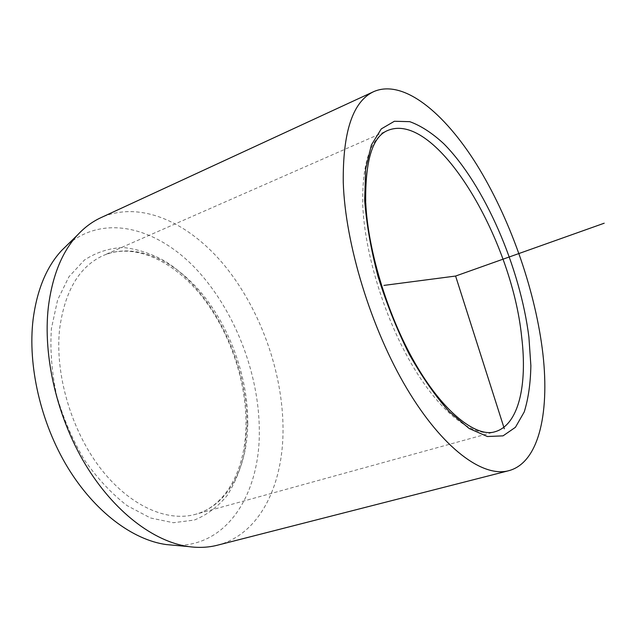 <?xml version="1.0" encoding="UTF-8"?>
<svg xmlns="http://www.w3.org/2000/svg" width="636" height="636" viewBox="0 0 636 636"><rect width="100%" height="100%" fill="white"/><g stroke="black" fill="none" stroke-linecap="round" stroke-linejoin="round"><path stroke-width="0.48" stroke-dasharray="3.18 2.39" d="M174.081 545.275C227.092 547.445 259.536 494.132 259.321 432.162C259.528 374.286 234.946 310.463 196.15 269.076C157.513 228.038 104.391 213.052 67.305 244.963M217.44 545.203C260.156 534.232 283.537 484.314 283.036 428.139C282.615 371.853 260.585 310.177 225.271 266.42C189.989 223.093 141.033 199.847 100.981 217.639M247.762 423.401C247.412 467.38 228.284 505.35 195.459 514.333C166.91 522.371 129.021 505.763 99.955 467.635C70.946 429.562 54.768 373.459 59.609 329.043C64.808 290.851 79.413 266.325 103.414 255.457C135.086 241.966 174.089 259.679 202.423 294.214C230.749 329.011 248.191 378.659 247.762 423.401M247.022 426.033L244.574 452.013C240.933 468.358 235.129 482.843 227.179 495.46C218.045 506.677 207.09 514.882 194.314 520.065L173.334 522.72L150.517 517.99L127.105 505.62C111.618 493.695 97.364 478.439 84.35 459.852C72.496 439.762 63.242 418.218 56.596 395.202C51.731 372.052 49.998 349.832 51.405 328.542L57.606 299.954L68.927 276.787L84.381 260.076C96.354 252.277 109.281 248.096 123.169 247.531C137.249 248.962 151.201 253.51 165.026 261.173C213.108 291.288 247.762 362.854 247.022 426.033M494.816 431.796C474.106 437.751 442.171 414.847 413.821 367.862C385.519 320.965 364.833 254.718 362.774 205.508C361.892 163.436 370.192 138.433 387.69 130.491L103.414 255.457C133.488 242.515 172.022 259.79 200.499 294.643C228.912 329.679 246.45 379.803 245.997 424.729C245.623 468.875 226.583 505.946 195.459 514.333L494.816 431.796M365.732 202.574L365.692 201.731"/><path stroke-width="0.95" d="M67.305 244.963L61.676 250.457C46.555 266.738 37.031 289.73 33.104 319.423C27.563 365.35 40.64 422.709 67.543 467.19C94.541 511.646 132.678 539.924 166.242 544.559L174.081 545.275M373.857 91.56L100.981 217.639C92.514 221.535 84.771 227.243 77.743 234.756C62.09 251.633 52.287 275.77 48.336 307.164C42.787 355.739 56.866 416.914 85.327 464.336C113.884 511.749 153.864 541.769 188.614 546.594C198.806 547.986 208.417 547.524 217.44 545.203L508.665 470.727C482.986 477.676 442.895 448.913 406.984 388.763C371.122 328.756 345.173 243.858 343.265 182.341C342.74 131.461 352.94 101.204 373.857 91.56C403.335 78.888 444.174 112.493 476.714 164.629C509.349 217.321 534.097 286.741 542.206 348.282C550.291 409.624 539.932 462.555 508.665 470.727M504.324 428.775L455.599 276.048L383.921 285.405M455.599 276.048L604.2 223.212M528.906 337.191L530.869 365.628C530.543 383.325 528.333 398.764 524.231 411.937L515.422 427.312L503.044 435.859L487.438 436.519L469.217 428.553L449.286 411.746C435.485 396.276 422.121 377.084 409.202 354.173C396.967 329.639 386.593 303.777 378.062 276.588C370.947 249.511 366.479 224.039 364.659 200.189L365.644 168.985L371.416 144.905L381.282 128.909L394.384 121.261L409.767 121.667C420.825 125.658 432.17 133.004 443.777 143.728C484.537 184.79 520.24 267.605 528.906 337.191M365.692 201.731C365.271 160.248 372.601 136.501 387.69 130.491C436.018 110.123 511.781 238.238 521.639 336.73C527.562 385.058 518.698 425.222 494.816 431.796C477.795 437.282 446.281 415.618 417.613 367.552C389.041 319.876 367.934 252.102 365.732 202.574M166.242 544.559L188.614 546.594M61.676 250.457L77.743 234.756"/></g></svg>
